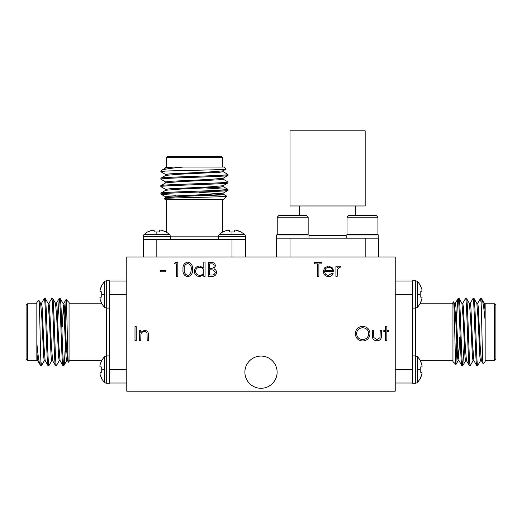 <?xml version="1.0" encoding="UTF-8"?>
<svg xmlns="http://www.w3.org/2000/svg" width="522" height="522" viewBox="0 0 522 522"><rect width="100%" height="100%" fill="white"/><g stroke="black" fill="none" stroke-linecap="round" stroke-linejoin="round"><path stroke-width="0.78" d="M154.088 230.293L151.811 230.293L147.452 231.951L143.896 234.685L156.828 234.685L156.828 231.951L154.238 231.951L154.088 230.293L153.409 230.032M229.256 230.293L226.979 230.293L222.62 231.951L219.064 234.685L231.996 234.685L231.996 231.951L229.406 231.951L229.256 230.293L228.577 230.032M151.811 230.293L147.817 231.951L151.811 230.293M170.524 239.52L170.524 236.492L169.761 234.685L156.828 234.685M226.979 230.293L222.985 231.951L226.979 230.293M170.524 236.492L143.139 236.492L143.139 239.533L245.692 239.533L245.692 236.492L244.929 234.685L231.996 234.685M421.906 291.694L421.906 289.41L420.256 285.051L417.522 281.495L417.522 294.428L420.256 294.428L420.256 291.837L421.906 291.694L422.167 291.008M421.906 372.336L422.167 373.021L421.906 372.336L420.256 372.193L420.256 367.005L421.906 366.862L422.167 366.176L420.256 360.219L452.946 360.2M421.906 289.41L420.256 285.417L421.906 289.41M412.68 308.124L415.714 308.124L417.522 307.367L417.522 294.428M415.714 308.124L415.714 280.738L412.667 280.738L412.667 383.292L415.714 383.292L417.522 382.535L417.522 356.663L420.256 360.219M421.906 366.862L422.167 366.176M421.906 364.578L420.256 360.585L421.906 364.578M100.094 372.336L100.094 374.613L101.744 378.979L104.478 382.535L104.478 369.596L101.744 369.596L101.744 372.193L100.094 372.336L99.832 373.021M100.094 297.168L100.094 299.445L101.744 303.811L104.478 307.367L104.478 294.428L101.744 294.428L101.744 297.025L100.094 297.168L99.832 297.853M100.094 374.613L101.744 378.613L100.094 374.613M109.32 355.906L106.286 355.906L104.478 356.663L104.478 369.596M100.094 299.445L101.744 303.445L100.094 299.445M106.286 355.906L106.286 383.292L109.333 383.292L109.333 280.738L106.286 280.738L104.478 281.495L104.478 294.428M244.89 372.179A16.11 16.11 0 0 0 261 388.283A16.11 16.11 0 0 0 277.11 372.179A16.11 16.11 0 0 0 261 356.069A16.11 16.11 0 0 0 244.89 372.179M355.776 205.968L355.776 215.632M299.4 205.968L299.4 215.632M365.172 130.8L365.172 205.968L290.004 205.968L290.004 130.8L365.172 130.8M308.985 238.182L308.985 234.959L276.386 234.959L276.386 238.182L290.004 238.182L277.632 238.182M365.172 256.974L365.172 238.182L290.004 238.182L290.004 256.974M308.15 234.189L277.221 234.189L277.221 217.178L308.15 217.178L308.15 234.189L307.373 234.959M308.15 217.178L306.603 215.632L278.768 215.632L277.221 217.178L278.768 215.632M365.165 238.182L378.783 238.182L378.783 234.959L346.184 234.959L346.184 238.182M377.948 234.189L347.019 234.189L347.019 217.178L377.948 217.178L377.948 234.189L377.178 234.959M376.401 215.632L377.948 217.178L376.401 215.632L348.565 215.632L347.019 217.178M143.896 234.685L143.139 236.492L143.406 239.533M245.692 236.492L218.307 236.492L218.307 239.52M167.569 156.3L221.263 156.3L222.6 157.644L166.224 157.644L167.569 156.3M164.26 198.634C161.892 197.812 228.505 197.022 226.933 196.265L223.945 199.254L164.887 199.254L164.28 198.588L165.768 197.727L180.057 196.559L219.279 194.693L223.129 194.073L223.129 193.14M166.224 199.254L166.224 231.957L161.846 230.293L165.846 231.951M222.6 199.254L222.6 231.957M165.702 175.431L165.702 174.498L169.546 173.878L208.774 172.012L223.064 170.844L226.006 169.102L223.945 167.04L183.47 167.04C170.55 168.188 163.242 169.291 161.566 170.361L165.768 167.901L173.924 167.04L165.637 167.04L165.702 167.973M161.566 170.361L160.854 171.066L160.913 171.764L165.768 174.57M226.006 169.102C228.375 169.78 180.514 170.433 165.52 171.066L160.854 171.066M222.6 167.04L222.6 157.644M166.224 167.04L166.224 157.644M206.02 187.979L227.97 189.414C230.026 190.654 158.805 191.9 160.854 193.14L160.913 194.132L165.768 196.944M223.129 185.682L223.129 186.615L219.279 187.235L180.057 189.101L165.768 190.269L160.854 193.14M227.97 189.414L227.918 190.406L223.064 193.212L208.774 194.38L169.546 196.246L165.702 196.866L165.702 197.799M227.97 190.341C230.026 191.587 158.805 192.833 160.854 194.073C161.141 194.445 165.989 194.83 175.392 195.228M165.52 171.066L160.854 171.699M223.064 171.627L227.97 174.498C230.026 175.738 158.805 176.984 160.854 178.224L160.913 179.222L165.768 182.028M223.129 170.766L223.129 171.699L219.279 172.325L180.057 174.185L165.768 175.353L160.854 178.224M227.97 174.498L227.918 175.49L223.064 178.302L208.774 179.47L169.546 181.33L165.702 181.956L165.702 182.889M227.97 175.431C230.026 176.671 158.805 177.917 160.854 179.157M223.064 179.085L227.97 181.956C230.026 183.196 158.805 184.442 160.854 185.682L160.913 186.68L165.768 189.486M223.129 178.224L223.129 179.157L219.279 179.777L180.057 181.643L165.768 182.811L160.854 185.682M227.97 181.956L227.918 182.948L223.064 185.754L208.774 186.928L169.546 188.788L165.702 189.414L165.702 190.341M227.97 182.889C230.026 184.129 158.805 185.375 160.854 186.615M415.714 383.292L415.714 355.906L412.68 355.906M495.9 305.168L495.9 358.862L494.556 360.2L494.556 303.824L495.9 305.168M453.572 301.86C454.388 299.491 455.177 366.105 455.934 364.532L452.946 361.544L452.946 302.486L453.611 301.879L454.473 303.367L455.641 317.657L457.507 356.878L458.127 360.728L459.06 360.728M452.946 303.824L420.243 303.824M476.775 303.302L477.702 303.302L478.328 307.145L480.188 346.373L481.362 360.663L483.098 363.612L485.16 361.544L485.16 321.069C484.018 308.15 482.909 300.848 481.839 299.165L484.305 303.367L485.16 311.53L485.16 303.236L484.227 303.302M481.839 299.165L481.134 298.46L480.436 298.512L477.63 303.367M483.098 363.612C482.426 365.974 481.767 318.113 481.134 303.125L481.134 298.46M494.556 303.824L485.16 303.824L485.16 310.433M485.16 360.2L494.556 360.2M464.228 343.62L462.792 365.57C461.552 367.625 460.3 296.405 459.06 298.46L458.068 298.512L455.262 303.367M466.518 360.728L465.585 360.728L464.965 356.878L463.099 317.657L461.931 303.367L459.06 298.46M462.792 365.57L461.794 365.517L458.988 360.663L457.82 346.373L455.954 307.145L455.334 303.302L454.401 303.302M461.859 365.57C460.619 367.625 459.373 296.405 458.127 298.46C457.755 298.741 457.37 303.589 456.972 312.991M481.134 303.125L480.501 298.46M480.573 360.663L477.702 365.57C476.462 367.625 475.216 296.405 473.976 298.46L472.984 298.512L470.172 303.367M481.434 360.728L480.501 360.728L479.881 356.878L478.015 317.657L476.847 303.367L473.976 298.46M477.702 365.57L476.71 365.517L473.904 360.663L472.736 346.373L470.87 307.145L470.25 303.302L469.317 303.302M476.775 365.57C475.529 367.625 474.283 296.405 473.043 298.46M473.115 360.663L470.25 365.57C469.004 367.625 467.758 296.405 466.518 298.46L465.526 298.512L462.714 303.367M473.976 360.728L473.043 360.728L472.423 356.878L470.557 317.657L469.389 303.367L466.518 298.46M470.25 365.57L469.252 365.517L466.446 360.663L465.278 346.373L463.412 307.145L462.792 303.302L461.859 303.302M469.317 365.57C468.077 367.625 466.825 296.405 465.585 298.46M106.286 280.738L106.286 308.124L109.32 308.124M26.1 358.862L26.1 305.168L27.444 303.824L27.444 360.2L26.1 358.862M68.428 362.17C67.612 364.539 66.823 297.925 66.066 299.498L69.054 302.486L69.054 361.544L68.389 362.151L67.527 360.663L66.359 346.373L64.493 307.145L63.873 303.302L62.94 303.302M69.054 360.2L101.757 360.2L100.094 364.578L101.744 360.585M69.054 303.824L101.757 303.824M45.225 360.728L44.298 360.728L43.672 356.878L41.812 317.657L40.638 303.367L38.902 300.418L36.84 302.486L36.84 342.961C37.982 355.88 39.091 363.181 40.161 364.865L37.695 360.663L36.84 352.5L36.84 360.793L37.773 360.728M40.161 364.865L40.866 365.57L41.564 365.517L44.37 360.663M38.902 300.418C39.574 298.049 40.233 345.91 40.866 360.904L40.866 365.57M27.444 360.2L36.84 360.2L36.84 353.596M36.84 303.824L27.444 303.824M57.772 320.41L59.208 298.46C60.448 296.405 61.7 367.625 62.94 365.57L63.932 365.517L66.738 360.663M55.482 303.302L56.415 303.302L57.035 307.145L58.901 346.373L60.069 360.663L62.94 365.57M59.208 298.46L60.206 298.512L63.012 303.367L64.18 317.657L66.046 356.878L66.666 360.728L67.599 360.728M60.141 298.46C61.381 296.405 62.627 367.625 63.873 365.57C64.245 365.289 64.63 360.441 65.028 351.038M40.866 360.904L41.499 365.57M41.427 303.367L44.298 298.46C45.538 296.405 46.784 367.625 48.024 365.57L49.016 365.517L51.828 360.663M40.566 303.302L41.499 303.302L42.119 307.145L43.985 346.373L45.153 360.663L48.024 365.57M44.298 298.46L45.29 298.512L48.096 303.367L49.264 317.657L51.13 356.878L51.75 360.728L52.683 360.728M45.225 298.46C46.471 296.405 47.717 367.625 48.957 365.57M48.885 303.367L51.75 298.46C52.996 296.405 54.242 367.625 55.482 365.57L56.474 365.517L59.286 360.663M48.024 303.302L48.957 303.302L49.577 307.145L51.443 346.373L52.611 360.663L55.482 365.57M51.75 298.46L52.748 298.512L55.554 303.367L56.722 317.657L58.588 356.878L59.208 360.728L60.141 360.728M52.683 298.46C53.923 296.405 55.175 367.625 56.415 365.57M36.84 342.961L36.84 352.5M109.333 281.006L126.774 281.006M109.32 297.194L109.333 294.428M126.774 369.596L109.326 369.596L109.326 363.827L109.32 366.836M126.774 383.024L109.352 383.024M65.426 346.451L66.046 339.254M65.028 325.976L66.066 299.498L63.795 303.367M62.222 327.046L63.403 305.546M100.094 291.694L99.832 291.008L100.094 291.694L101.744 291.837L101.744 294.428M100.094 289.41L101.744 285.417L99.832 291.008M104.478 281.495L101.744 285.417M101.744 367.005L100.094 366.862L99.832 366.176L100.094 366.862L101.744 367.005L101.744 369.596M100.094 364.578L99.832 366.176M485.16 321.069L485.16 311.53M412.667 383.024L395.226 383.024M412.68 366.836L412.667 369.596M395.226 294.428L412.674 294.428L412.674 300.202M395.226 281.006L412.648 281.006M456.574 317.578L455.954 324.775M456.972 338.054L455.934 364.532L458.205 360.663M459.778 336.984L458.597 358.483M421.906 374.613L420.256 378.613L422.167 373.021M417.522 382.535L420.256 378.613M421.906 297.168L422.167 297.853L421.906 297.168L420.256 297.025L420.256 294.428M421.906 299.445L420.256 303.445L422.167 297.853M417.522 307.367L420.256 303.445M183.47 167.04L173.924 167.04M245.418 239.533L245.418 256.974M229.236 239.533L231.996 239.533M156.828 256.974L156.828 239.533L159.588 239.533M143.406 256.974L143.406 239.552M179.979 195.626L187.176 196.252M200.455 195.228L226.933 196.265L223.064 194.001M199.378 192.422L220.878 193.603M234.737 230.293L235.422 230.032L234.737 230.293L234.593 231.951L231.996 231.951M237.014 230.293L241.014 231.951L235.422 230.032M244.929 234.685L241.014 231.951M159.569 230.293L160.254 230.032L159.569 230.293L159.425 231.951L156.828 231.951M161.846 230.293L160.254 230.032M395.226 256.974L126.774 256.974L126.774 391.2L395.226 391.2L395.226 256.974M378.594 238.182L378.594 256.974M276.582 256.974L276.582 238.182M328.358 275.342L332.116 273.189L333.232 273.776C332.214 275.642 330.641 276.582 328.514 276.595C325.323 276.327 323.614 274.572 323.372 271.336L324.547 267.923L328.54 266.018L332.658 268.034L333.767 271.577L324.625 271.577C324.821 273.887 326.061 275.14 328.358 275.342M134.996 340.651L134.996 326.668L136.249 326.668L136.249 340.651L134.996 340.651M203.808 262.077L205.061 262.077L205.061 276.419L203.808 276.419L203.808 274.65L199.632 276.595C196.383 276.301 194.608 274.526 194.308 271.283C194.641 268.054 196.429 266.305 199.672 266.018L203.808 268.178L203.808 262.077M174.407 263.871L175.229 262.435L177.813 262.435L177.813 276.419L176.56 276.419L176.56 263.871L174.407 263.871M355.306 333.721C355.684 329.232 358.105 326.759 362.562 326.309C367.116 326.668 369.596 329.114 370.007 333.649C369.609 338.145 367.162 340.598 362.679 341.01C358.19 340.625 355.73 338.197 355.306 333.721M385.601 330.433L385.601 326.309L386.854 326.309L386.854 330.433L388.649 330.433L388.649 331.685L386.854 331.685L386.854 340.651L385.601 340.651L385.601 331.685L383.807 331.685L383.807 330.433L385.601 330.433M160.424 271.76L160.424 270.324L165.807 270.324L165.807 271.76L160.424 271.76M372.336 335.313L372.336 330.433L373.589 330.433L373.791 337.558L376.923 339.574L380.016 337.662L380.225 330.433L381.478 330.433L381.478 335.405C381.654 338.745 380.133 340.553 376.917 340.827C373.654 340.54 372.127 338.7 372.336 335.313M139.478 340.651L139.478 330.433L140.731 330.433L140.731 332.273L144.62 330.25C147.432 330.707 148.705 332.429 148.444 335.431L148.444 340.651L147.184 340.651L147.034 333.519C146.682 332.175 145.801 331.509 144.405 331.509C142.643 331.627 141.482 332.534 140.927 334.211L140.731 340.651L139.478 340.651M187.685 276.777C184.168 275.844 182.609 273.397 183.013 269.43C182.602 265.463 184.162 263.01 187.685 262.077C191.254 262.99 192.866 265.444 192.514 269.43C192.866 273.417 191.254 275.864 187.685 276.777M208.291 276.419L208.291 262.435L211.018 262.435C213.615 262.279 215.097 263.434 215.462 265.9L213.844 268.876C215.553 269.463 216.454 270.65 216.532 272.451C216.212 275.029 214.725 276.353 212.069 276.419L208.291 276.419M335.92 276.419L335.92 266.2L337.173 266.2L337.173 267.701L339.665 266.018L340.762 266.37L340.07 267.46L339.43 267.277L337.401 269.476L337.173 276.419L335.92 276.419M317.637 263.871L314.59 263.871L314.59 262.435L321.937 262.435L321.937 263.871L318.89 263.871L318.89 276.419L317.637 276.419L317.637 263.871M368.747 333.649C368.362 330.008 366.327 328.038 362.627 327.744C358.94 328.07 356.917 330.061 356.559 333.715C356.944 337.336 358.966 339.287 362.627 339.574C366.346 339.3 368.388 337.329 368.747 333.649M187.731 263.512C185.036 264.354 183.881 266.324 184.266 269.424C183.881 272.523 185.036 274.494 187.731 275.342C189.238 275.205 190.243 274.402 190.732 272.941L191.261 269.424C191.581 266.344 190.399 264.373 187.731 263.512M203.808 271.329C203.58 268.823 202.21 267.473 199.691 267.277C197.205 267.479 195.828 268.823 195.561 271.296C195.828 273.763 197.205 275.114 199.678 275.342C202.197 275.153 203.573 273.815 203.808 271.329M211.247 263.871L209.544 263.871L209.544 268.354L210.386 268.354C212.467 268.602 213.739 267.793 214.203 265.926C213.903 264.406 212.917 263.721 211.247 263.871M210.373 269.783L209.544 269.783L209.544 274.983L211.332 274.983C213.478 275.231 214.79 274.383 215.279 272.451L212.989 269.952L210.373 269.783M324.762 270.324L332.514 270.324C331.959 268.373 330.654 267.355 328.606 267.277L325.976 268.236L324.762 270.324M300.052 238.182L290.004 238.182M417.522 369.596L420.256 369.596M308.985 235.494L346.184 235.494M170.524 236.838L218.307 236.838M415.362 308.124L415.362 355.906M106.638 355.906L106.638 308.124M126.774 294.428L109.346 294.428M395.226 369.596L412.654 369.596M231.996 256.974L231.996 239.552M59.149 298.512L56.337 303.367M106.286 308.124L104.478 307.367M106.286 383.292L104.478 382.535M104.478 356.663L101.744 360.219M462.851 365.517L465.663 360.663M415.714 355.906L417.522 356.663M415.714 280.738L417.522 281.495M227.918 189.349L223.064 186.543M218.307 236.492L219.064 234.685M169.761 234.685L166.211 231.951M347.796 234.959L347.019 234.189M277.998 234.959L277.221 234.189"/></g></svg>
